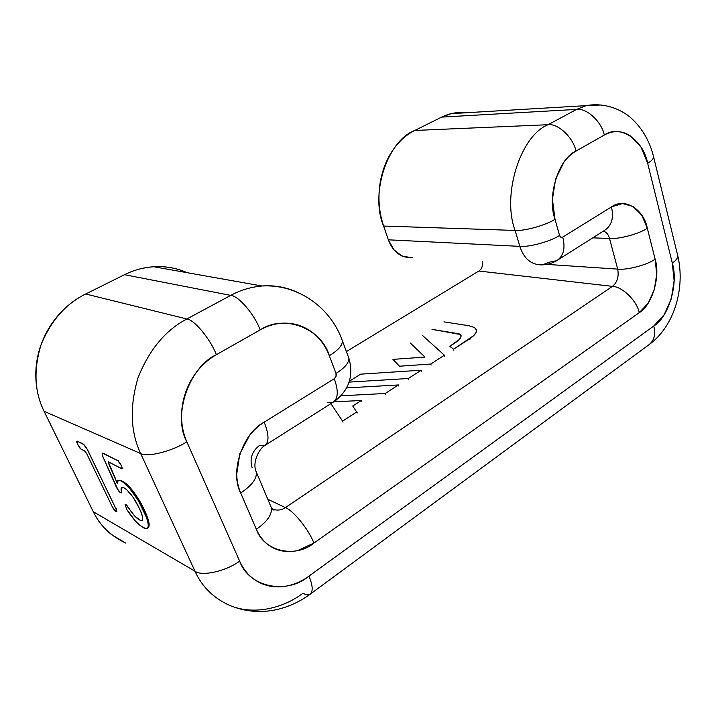 <?xml version="1.0" encoding="UTF-8"?>
<svg xmlns="http://www.w3.org/2000/svg" width="716" height="716" viewBox="0 0 716 716"><rect width="100%" height="100%" fill="white"/><g stroke="black" fill="none" stroke-linecap="round" stroke-linejoin="round"><path stroke-width="1.07" d="M361.589 401.336L361.285 400.521L352.737 406.017L361.285 400.521L333.96 401.792L361.285 400.521L361.589 401.336M342.561 421.133L342.982 422.216L342.561 421.133L356.881 411.861L342.561 421.133L330.908 403.654L342.561 421.133M357.284 412.935L352.737 406.017L357.284 412.935M398.785 386.014L398.409 384.948L385.244 393.478L385.629 394.552L385.244 393.478L398.409 384.948L346.651 387.911L398.409 384.948L398.785 386.014M341.058 395.805L385.244 393.478L341.058 395.805M421.536 371.255L421.169 370.208L408.362 378.495L408.738 379.552L408.362 378.495L421.169 370.208L360.604 374.164L349.399 381.189L360.604 374.164L421.169 370.208L421.536 371.255M349.113 382.102L408.362 378.495L349.113 382.102M410.268 342.964L424.973 357.078L392.95 359.378L399.465 366.216L430.755 364.041L444.385 355.208L422.404 335.365L444.385 355.208L430.755 364.041L431.113 365.088L430.755 364.041L399.465 366.216L399.644 366.726L392.95 359.378L424.973 357.078L410.268 342.964M444.734 356.246L444.385 355.208L444.734 356.246M474.511 327.516L468.792 325.708L443.929 321.869L468.792 325.708L474.511 327.516L476.337 329.503L476.131 332.314L473.732 335.589L453.523 349.238L469.624 338.811C474.269 335.768 476.561 332.895 476.498 330.192L474.511 327.516M431.999 329.351L460.29 334.462L460.979 336.753L459.019 339.724L449.872 346.213L453.523 349.238L453.872 350.276L453.523 349.238L449.872 346.213L455.108 342.848C458.347 340.718 460.307 338.686 460.979 336.753L461.095 335.768C460.809 334.381 459.35 333.611 456.71 333.441L456.906 334.05L456.71 333.441L431.999 329.351M450.167 347.09L449.872 346.213L450.167 347.09M469.956 339.84L469.624 338.811L469.956 339.84M77.095 441.083L76.523 441.745L79.324 447.473L81.069 449.2L85.106 451.187L86.869 453.989L112.376 506.955L115.858 511.555L116.842 511.537L116.081 509.13L87.155 449.2L83.62 444.448L77.095 441.083L81.758 443.267C84.014 443.947 86.538 447.339 89.321 453.452L89.742 453.21L89.321 453.452L116.081 509.13L116.645 511.806C115.464 511.716 114.041 510.105 112.376 506.955L86.869 453.989L84.47 450.785L81.069 449.2L77.48 444.412L77.095 441.083M116.493 508.879L116.762 511.734M117.164 482.727L115.607 479.389L117.182 483.282L118.364 480.248C123.608 480.74 130.41 487.775 138.761 501.361C147.281 517.042 150.056 526.126 147.084 528.614C141.401 527.978 134.662 521.66 126.884 509.649L125.076 504.583L126.884 509.649L135.324 520.935L139.593 525.052L143.809 527.952C146.377 529.276 147.881 528.945 148.319 526.949C148.731 524.971 148.024 521.588 146.207 516.782L138.269 500.529L128.808 487.301L124.262 482.933L120.243 480.481C118.059 479.675 117.039 480.615 117.182 483.282L108.438 463.082L108.492 461.883L121.657 468.729L122.257 468.166L121.344 465.543L117.88 460.719L103.417 453.362C101.717 452.557 101.699 454.025 103.355 457.784L118.409 490.755L120.109 492.456L121.407 492.778L121.944 487.453L123.895 487.811L126.786 489.78L133.292 497.522L139.647 508.96C141.5 513.023 142.52 516.093 142.708 518.16C142.878 520.21 142.216 521.024 140.712 520.595L134.823 516.155L125.909 504.628M125.076 504.583L125.246 504.458C125.828 504.216 126.929 505.308 128.54 507.742L128.54 507.742C133.829 516.012 138.269 520.308 141.849 520.63C143.818 518.787 141.75 512.325 135.637 501.245C129.891 492.053 125.336 487.453 121.98 487.444C121.058 487.766 120.834 489.064 121.308 491.328L121.219 492.957L120.109 492.456L116.699 487.891L103.355 457.784C102.102 454.911 101.806 453.362 102.495 453.13L117.88 460.719C120.718 463.7 122.114 466.402 122.051 468.819L108.188 461.802L115.777 479.281M147.72 528.22C149.877 526.949 149.572 522.743 146.798 515.61C142.377 504.52 136.568 494.908 129.372 486.773C127.645 484.58 124.808 482.432 120.861 480.32M118.65 460.272L117.88 460.719L118.65 460.272M125.488 542.943C110.559 535.854 99.828 525.455 93.295 511.734L194.985 571.216L140.658 453.541C130.41 431.757 129.551 406.455 138.081 377.627C149.232 349.748 165.494 330.192 186.858 318.969L230.722 295.386C240.254 290.177 250.672 287.044 261.958 285.988C274.183 285.049 285.89 287.098 297.077 292.146C285.89 287.098 274.183 285.049 261.958 285.988C250.672 287.044 240.254 290.177 230.722 295.386L124.53 274.702C133.4 270.209 143.137 267.56 153.743 266.755C165.351 266.039 176.512 268.026 187.225 272.707L184.281 271.471C174.919 267.802 165.065 266.209 154.719 266.701C144.355 267.211 134.286 269.878 124.53 274.702L230.722 295.386C238.437 295.645 254.681 314.566 260.141 329.915L216.366 354.697C209.349 358.671 203.147 363.97 197.75 370.602C192.371 377.243 188.263 384.689 185.444 392.941C182.634 401.202 181.354 409.588 181.587 418.09C181.846 426.584 183.591 434.487 186.831 441.817L239.636 561.111C242.608 567.788 246.689 573.283 251.88 577.597C257.08 581.893 262.951 584.703 269.485 586.037C276.027 587.353 282.713 587.147 289.541 585.402C296.37 583.656 302.85 580.56 308.972 576.112L653.771 326.013L664.171 314.7L671.277 298.876L674.123 280.806L672.306 263.049L647.667 163.275L640.981 147.102L630.474 135.959C626.428 133.266 622.132 131.825 617.604 131.646C613.066 131.467 608.627 132.603 604.295 135.047L576.022 151.049C571.511 153.609 567.475 157.323 563.922 162.192L555.589 179.197L552.439 199.334L554.99 219.293L559.554 235.412L560.852 237.22L562.722 237.13L611.437 206.942L622.401 203.541L633.025 206.476L641.742 215.167L647.291 228.198L655.113 259.147L656.715 274.291L654.299 289.685L648.186 303.137L639.245 312.686L313.894 543.095L297.677 550.55C291.976 551.875 286.418 551.929 280.994 550.693C275.579 549.458 270.72 546.988 266.424 543.292C262.137 539.587 258.78 534.915 256.346 529.285L240.692 492.975C238.204 487.175 236.871 480.875 236.71 474.073L239.824 453.81L249.535 435.516C253.777 430.03 258.664 425.581 264.186 422.154L334.265 378.719L336.028 376.383L336.001 373.403L329.306 355.7C326.675 348.746 322.943 342.695 318.101 337.567C313.241 332.43 307.594 328.617 301.168 326.12C294.715 323.632 287.939 322.692 280.833 323.31C273.718 323.945 266.826 326.147 260.141 329.915C254.681 314.566 238.437 295.645 230.722 295.386L186.858 318.969L85.705 293.99L124.53 274.702L85.705 293.99L186.858 318.969C194.179 319.551 210.468 339.142 216.366 354.697L260.141 329.915C284.458 313.599 321.636 328.698 329.306 355.7L336.001 373.403C344.593 368.06 348.898 363.039 348.907 358.349L348.298 356.702L348.907 358.349C348.898 363.039 344.593 368.06 336.001 373.403C336.592 375.596 336.01 377.368 334.265 378.719L264.186 422.154C242.715 432.983 229.496 472.417 240.692 492.975L256.346 529.285C263.873 551.597 295.636 558.39 313.894 543.095L639.245 312.686C652.178 305.204 660.653 276.412 655.113 259.147L647.291 228.198C643.782 209.206 624.433 197.16 611.437 206.942L562.722 237.13C565.595 248.3 563.555 256.167 556.618 260.731C563.555 256.167 565.595 248.3 562.722 237.13C561.299 237.784 560.243 237.211 559.554 235.412C550.828 241.373 528.954 247.378 519.843 246.367L515.09 230.436C501.656 194.994 520.496 135.557 548.071 124.718L576.559 109.405L586.234 105.628L576.559 109.405L441.656 117.102L451.277 113.629L465.149 112.806M604.51 230.409C611.706 225.674 614.015 217.861 611.437 206.942C614.015 217.861 611.706 225.674 604.51 230.409L556.618 260.731L550.058 262.002L542.245 264.875C531.424 265.027 523.951 258.861 519.843 246.367C528.954 247.378 550.828 241.373 559.554 235.412L554.99 219.293C546.755 196.417 558.578 158.451 576.022 151.049C573.23 137.499 557.827 123.125 548.071 124.718L414.779 130.464L548.071 124.718C557.827 123.125 573.23 137.499 576.022 151.049L604.295 135.047C620.11 123.993 643.469 140.05 647.667 163.275C651.318 161.1 653.314 159.05 653.654 157.135C653.314 159.05 651.318 161.1 647.667 163.275L672.306 263.049C678.661 283.285 668.807 317.054 653.771 326.013C655.829 334.211 654.263 340.422 649.072 344.647C654.263 340.422 655.829 334.211 653.771 326.013L308.972 576.112C312.82 585.437 313.196 591.479 310.1 594.253C308.247 595.184 305.875 594.844 302.975 593.224C283.241 608.314 253.133 615.796 228.968 605.101C213.162 597.753 201.84 586.449 194.985 571.216L93.295 511.734L44.088 411.288C34.449 391.965 33.446 369.769 41.081 344.691C51.113 320.455 65.988 303.557 85.705 293.99C75.547 299.037 66.561 305.956 58.766 314.745C50.979 323.551 45.09 333.54 41.081 344.691C37.098 355.861 35.37 367.236 35.89 378.845C36.444 390.435 39.174 401.246 44.088 411.288L140.658 453.541L44.088 411.288L93.295 511.734C97.868 521.024 104.053 528.721 111.848 534.807L125.586 543.005M465.167 112.797L462.509 112.591C455.385 112.251 448.44 113.754 441.656 117.102L576.559 109.405C586.431 107.677 601.708 121.675 604.295 135.047C601.708 121.675 586.431 107.677 576.559 109.405L548.071 124.718C520.496 135.557 501.656 194.994 515.09 230.436L383.615 226.041C369.805 193.973 387.535 140.39 414.779 130.464L441.656 117.102L414.779 130.464C407.762 133.946 401.515 139.083 396.029 145.876C390.56 152.696 386.327 160.635 383.346 169.692C380.375 178.767 378.916 188.21 378.961 198.01C379.024 207.819 380.581 217.154 383.615 226.041L515.09 230.436C524.202 231.268 546.183 225.164 554.99 219.293C546.183 225.164 524.202 231.268 515.09 230.436L519.843 246.367L388.34 239.815L383.615 226.041L388.34 239.815L519.843 246.367C523.951 258.861 531.424 265.027 542.245 264.875C547.364 264.66 552.152 263.282 556.618 260.731M412.353 257.805C400.888 257.894 392.887 251.898 388.34 239.815L393.827 249.705L401.909 256.033L412.362 257.805M609.531 238.491C608.555 234.776 606.559 232.288 603.525 231.026C606.559 232.288 608.555 234.776 609.531 238.491L592.759 237.846L609.531 238.491C618.964 239.35 639.746 233.711 647.291 228.198C639.746 233.711 618.964 239.35 609.531 238.491L617.684 269.118L546.72 264.383L617.684 269.118L609.531 238.491M478.852 271.033L346.401 351.583L478.852 271.033L612.511 286.373L285.38 507.608L267.784 499.213L285.38 507.608C282.014 509.935 278.327 510.615 274.309 509.649L271.865 508.566L274.309 509.649C278.327 510.615 282.014 509.935 285.38 507.608L612.511 286.373C617.308 282.247 619.036 276.492 617.684 269.118C627.109 270.272 647.703 264.822 655.113 259.147C647.703 264.822 627.109 270.272 617.684 269.118C619.036 276.492 617.308 282.247 612.511 286.373L478.852 271.033C481.68 269.055 482.942 265.922 482.638 261.626M327.391 402.562L332.904 402.392C338.212 398.839 338.668 390.945 334.265 378.719C338.668 390.945 338.212 398.839 332.904 402.392L264.58 445.656L259.487 445.433C251.942 451.34 249.49 458.741 252.139 467.629M482.745 263.202L482.253 266.379L480.883 269.127M612.511 286.373C622.249 286.507 636.963 300.881 639.245 312.686C636.963 300.881 622.249 286.507 612.511 286.373M285.38 507.608C293.336 510.463 309.07 529.93 313.894 543.095C309.07 529.93 293.336 510.463 285.38 507.608M270.648 506.015L271.373 507.742C272.161 514.589 267.149 521.767 256.346 529.285C267.149 521.767 272.161 514.589 271.373 507.742L270.648 506.015M264.58 445.656C269.243 442.506 269.118 434.666 264.186 422.154C269.118 434.666 269.243 442.506 264.58 445.656C259.505 448.538 251.638 462.482 256.382 472.175L255.782 470.698L256.382 472.175C256.981 478.655 251.755 485.591 240.692 492.975C251.755 485.591 256.981 478.655 256.382 472.175L271.373 507.742C273.297 510.007 274.273 510.642 274.309 509.649L271.713 508.342M649.868 344.065C674.973 325.189 685.194 287.179 677.819 255.997C677.622 258.351 675.779 260.696 672.306 263.049C675.779 260.696 677.622 258.351 677.819 255.997L653.654 157.135C649.976 141.92 642.878 129.283 632.353 119.223C623.224 110.219 605.11 102.066 586.234 105.628L601.261 104.975M341.854 339.366L342.454 340.959C342.373 345.497 337.988 350.41 329.306 355.7C337.988 350.41 342.373 345.497 342.454 340.959L341.854 339.366M310.1 594.253C313.196 591.479 312.82 585.437 308.972 576.112C287.197 594.754 248.873 587.648 239.636 561.111C226.301 571.18 201.661 576.684 194.985 571.216C201.84 586.449 213.162 597.753 228.968 605.101C244.988 611.938 261.6 613.281 278.81 609.11C290.087 606.183 300.514 601.234 310.1 594.253L649.072 344.647M216.366 354.697C189.051 367.022 172.305 415.754 186.831 441.817C172.386 451.232 146.887 457.649 140.658 453.541C146.887 457.649 172.386 451.232 186.831 441.817L239.636 561.111C226.301 571.18 201.661 576.684 194.985 571.216L140.658 453.541C130.41 431.757 129.551 406.455 138.081 377.627C149.232 349.748 165.494 330.192 186.858 318.969C194.179 319.551 210.468 339.142 216.366 354.697M476.784 331.087L476.498 330.201M141.849 520.63L142.323 520.335M122.185 468.738L122.839 468.353M451.277 113.629L586.234 105.628M153.743 266.755L261.958 285.988C298.474 283.867 331.069 308.149 342.454 340.959L348.907 358.349C353.856 375.855 349.005 390.238 334.363 401.479"/></g></svg>
